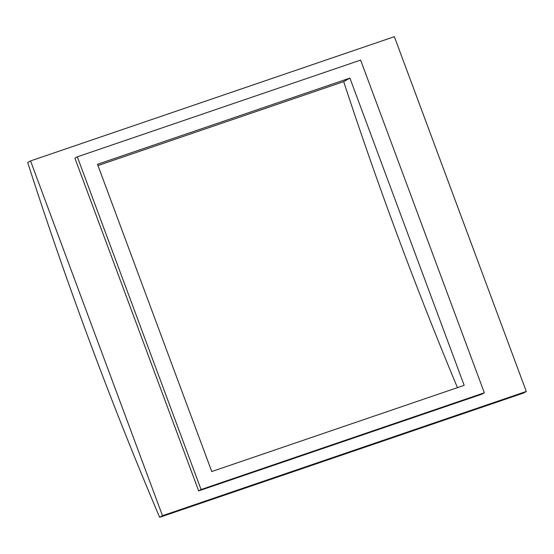 <?xml version="1.0" encoding="UTF-8"?>
<svg xmlns="http://www.w3.org/2000/svg" width="554" height="554" viewBox="0 0 554 554"><rect width="100%" height="100%" fill="white"/><g stroke="black" fill="none" stroke-linecap="round" stroke-linejoin="round"><path stroke-width="0.83" d="M349.906 78.093L97.497 164.296L211.76 471.544L464.169 385.342L349.906 78.093L343.702 81.625A1585.465 596.492 -108.9 0 0 457.445 387.641M97.968 165.549L343.702 81.625M159.642 517.318A1585.465 596.492 71.1 0 1 27.7 162.544L30.546 160.923L394.358 36.682L526.3 391.456L162.488 515.698L159.642 517.318L523.454 393.077L526.3 391.456M162.488 515.698L30.546 160.923M201.06 489.542L484.341 392.8L360.612 60.095L77.325 156.83L201.06 489.542L198.651 490.913L74.915 158.209L77.325 156.83M198.651 490.913L481.932 394.171L484.341 392.8"/></g></svg>
